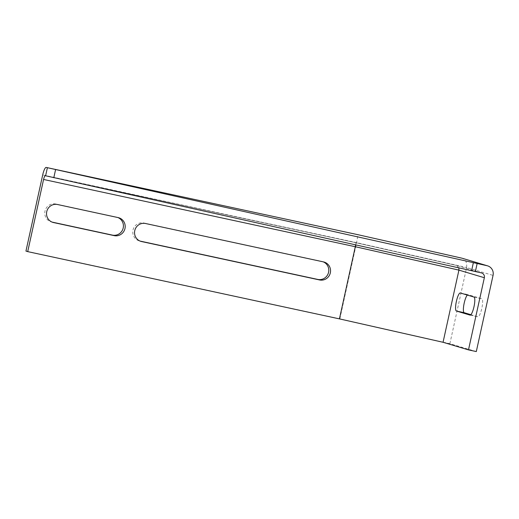 <?xml version="1.0" encoding="UTF-8"?>
<svg xmlns="http://www.w3.org/2000/svg" width="519" height="519" viewBox="0 0 519 519"><rect width="100%" height="100%" fill="white"/><g stroke="black" fill="none" stroke-linecap="round" stroke-linejoin="round"><path stroke-width="0.39" stroke-dasharray="2.6 1.95" d="M476.306 351.571L449.882 343.675L339.861 318.835L25.95 251.099M449.882 343.675L466.633 267.506L356.605 242.665L42.694 174.929M470.876 314.702L477.85 316.785A9.238 2.063 -77.8 0 0 477.882 316.798A9.238 2.063 -77.8 0 0 481.833 308.28A9.238 2.063 -77.8 0 0 481.82 298.749L468.164 294.669A9.238 2.063 -77.8 0 0 468.132 294.656A9.238 2.063 -77.8 0 0 467.314 295.064M458.874 267.927L456.448 265.43L481.314 272.871M355.671 244.949L355.976 242.743L456.383 265.417M117.91 217.545A9.238 9.005 106.6 0 0 116.399 217.072L55.767 203.993A9.238 9.005 106.6 0 0 45.069 210.772A9.238 9.005 106.6 0 0 51.803 222.035L52.049 222.087M339.861 318.835L356.605 242.665L357.948 234.698M323.272 261.861A9.238 9.005 106.6 0 0 321.761 261.388L143.782 222.982A9.238 9.005 106.6 0 0 133.078 229.761A9.238 9.005 106.6 0 0 139.812 241.024L140.065 241.076M461.56 258.092C465.433 259.091 467.126 262.231 466.633 267.506L493.05 275.401M470.097 315.117L477.85 316.785M473.996 297.056L481.82 298.749M460.347 292.976L468.164 294.669M52.25 222.164L51.803 222.035M57.531 204.518L55.767 203.993M118.163 217.604L116.399 217.072M140.266 241.16L139.812 241.024M323.525 261.913L321.761 261.388M145.541 223.507L143.782 222.982M45.341 175.714L355.969 242.743L45.322 175.714M470.065 315.111L477.882 316.798M460.308 292.969L468.132 294.656M481.613 272.949L456.642 265.481M456.448 265.43L355.976 242.743M52.899 222.385L51.141 221.86M118.825 217.772L117.06 217.247M324.187 262.082L322.422 261.557M140.915 241.38L139.15 240.855"/><path stroke-width="0.78" d="M461.56 258.092L357.954 234.698L46.223 167.436A8.213 1.836 -77.8 0 0 46.191 167.429A8.213 1.836 -77.8 0 0 42.694 174.929L25.95 251.099L27.708 251.624L339.439 318.887L443.051 342.281L468.482 349.884L476.306 351.571L493.05 275.401A8.213 7.999 106.6 0 0 486.991 265.696L462.079 258.222L487.581 265.851M467.314 295.064A9.238 2.063 -77.8 0 0 463.869 304.763A9.238 2.063 -77.8 0 0 464.2 312.704L470.876 314.702M456.376 311.017L470.026 315.098A9.238 2.063 -77.8 0 0 470.065 315.111A9.238 2.063 -77.8 0 0 474.009 306.593A9.238 2.063 -77.8 0 0 473.996 297.056L460.347 292.976A9.238 2.063 -77.8 0 0 460.308 292.969A9.238 2.063 -77.8 0 0 456.363 301.487A9.238 2.063 -77.8 0 0 456.376 311.017L464.2 312.704M443.051 342.281L458.919 270.12L458.874 267.927M468.482 349.884L484.344 277.723A4.107 4.003 -73.4 0 0 481.314 272.871L45.341 175.714A4.107 0.915 102.2 0 0 45.322 175.714A4.107 0.915 102.2 0 0 43.577 179.464L355.301 246.726L355.671 244.949M339.439 318.887L355.301 246.726L458.919 270.12L484.344 277.723M27.708 251.624L43.577 179.464M57.531 204.518A9.238 9.005 106.6 0 0 46.827 211.298A9.238 9.005 106.6 0 0 53.561 222.56L114.193 235.639A9.238 9.005 106.6 0 0 124.897 228.86A9.238 9.005 106.6 0 0 118.163 217.604L57.531 204.518M145.541 223.507A9.238 9.005 106.6 0 0 134.843 230.287A9.238 9.005 106.6 0 0 141.577 241.549L319.555 279.955A9.238 9.005 106.6 0 0 330.259 273.176A9.238 9.005 106.6 0 0 323.525 261.913L145.541 223.507M52.049 222.087L112.435 235.113A9.238 9.005 106.6 0 0 117.91 217.545M140.065 241.076L317.797 279.43A9.238 9.005 106.6 0 0 323.272 261.861M46.191 167.429L357.961 234.705M46.223 167.436L486.991 265.696M53.561 222.56L52.25 222.164M114.193 235.639L112.435 235.113M141.577 241.549L140.266 241.16M319.555 279.955L317.797 279.43M475.378 271.586L477.136 263.574M45.607 175.798L47.372 167.78M53.801 177.738L55.565 169.719M471.583 270.756L473.347 262.737M357.954 234.698L461.683 258.118"/></g></svg>

